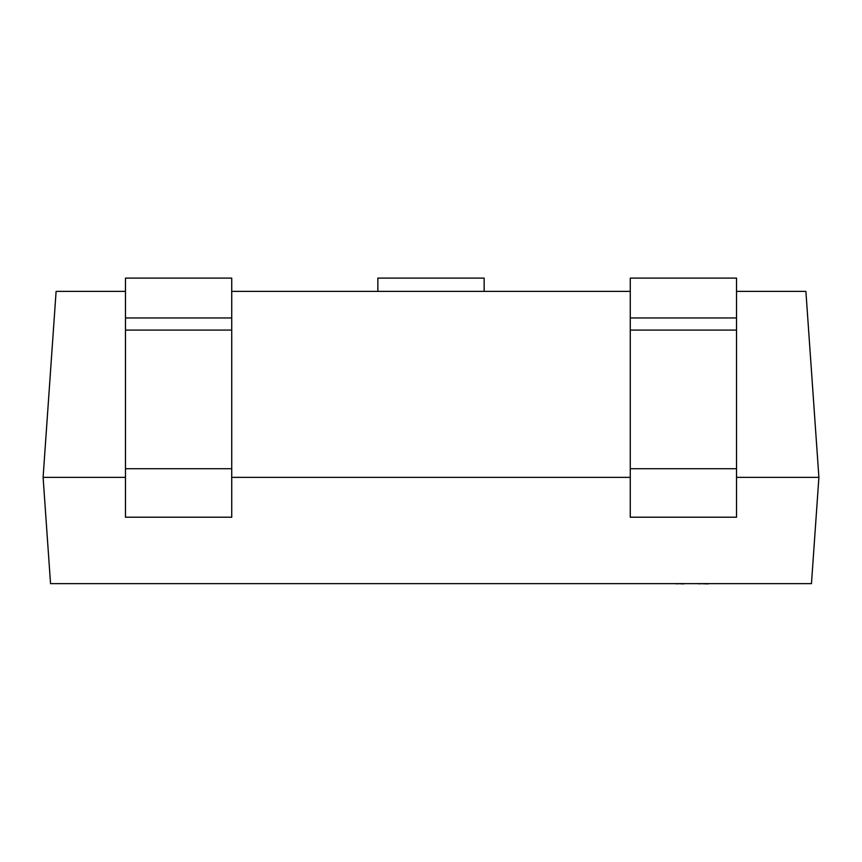 <?xml version="1.0" encoding="UTF-8"?>
<svg xmlns="http://www.w3.org/2000/svg" width="862" height="862" viewBox="0 0 862 862"><rect width="100%" height="100%" fill="white"/><g stroke="black" fill="none" stroke-linecap="round" stroke-linejoin="round"><path stroke-width="1.29" d="M736.536 291.378L805.895 291.378L818.9 477.365L811.465 583.639L50.535 583.639L43.1 477.365L125.464 477.365M630.262 291.378L231.738 291.378M125.464 291.378L56.105 291.378L43.1 477.365M818.9 477.365L736.536 477.365M630.262 477.365L231.738 477.365M484.142 291.378L484.142 278.103L377.858 278.103L377.858 291.378M736.536 317.949L736.536 517.211L630.262 517.211L630.262 317.949L736.536 317.949L736.536 278.103L630.262 278.103L630.262 317.949M231.738 317.949L231.738 517.211L125.464 517.211L125.464 317.949L231.738 317.949L231.738 278.103L125.464 278.103L125.464 317.949M683.749 583.897L677.295 583.639M677.295 583.897L675.205 583.639M684.417 583.639L696.55 583.639M745.07 583.639L708.51 583.639M708.144 583.897L699.793 583.639M699.793 583.897L697.918 583.639M760.553 583.639L745.975 583.639M661.93 583.639L588.39 583.639M736.536 468.712L630.262 468.712M736.536 330.081L630.262 330.081M231.738 468.712L125.464 468.712M231.738 330.081L125.464 330.081"/></g></svg>
